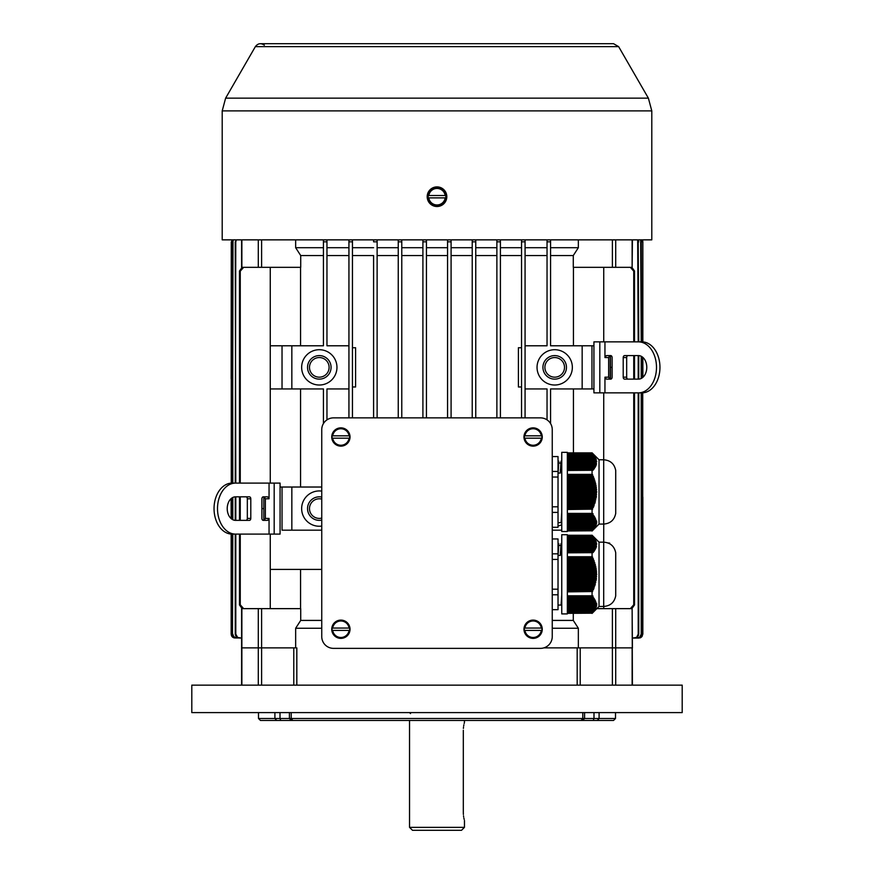 <?xml version="1.0" encoding="UTF-8"?>
<svg xmlns="http://www.w3.org/2000/svg" width="874" height="874" viewBox="0 0 874 874"><rect width="100%" height="100%" fill="white"/><g stroke="black" fill="none" stroke-linecap="round" stroke-linejoin="round"><path stroke-width="1.31" d="M231.206 371.286L231.206 367.364L231.206 371.286M239.76 638.064L236.723 637.19L235.335 634.961L235.794 634.142L237.619 637.441L241.585 638.064L233.784 637.845L231.752 636.217L231.162 634.142L231.271 534.069M231.271 518.697L231.435 502.714L232.484 502.714M231.359 498.42L231.435 502.714M231.271 483.125L231.271 378.857L231.435 365.398L232.484 365.398M231.796 239.858L231.435 365.398M231.162 378.857L231.271 241.825M231.162 518.61L231.107 498.639M231.162 634.142L231.162 534.069M231.206 508.602L231.206 504.68L231.206 508.602M642.794 371.286L642.794 367.364L642.794 371.286M641.188 637.343L642.838 634.142L642.838 497.098M642.893 377.328L642.838 357.357M642.838 341.898L642.838 241.825L642.204 239.858M641.516 359.793L642.729 359.793L642.729 357.258M642.729 341.887L642.729 241.825M642.729 359.793L642.641 377.535M641.516 497.098L642.729 497.098L642.729 392.841M642.729 497.098L642.729 516.173L641.516 516.173M637.255 638.064L639.724 637.201L641.199 634.142L641.298 635.431L639.681 637.463L632.415 638.064L640.107 637.845L642.139 636.217L642.729 634.142L642.729 516.173M642.794 508.602L642.794 504.68L642.794 508.602M642.685 240.743L642.838 241.825M231.271 359.793L232.484 359.793M232.484 378.857L231.271 378.857M270.263 608.643L270.263 534.101M603.737 608.643L603.737 606.458L599.029 606.458L592.069 613.417M291.84 487.026L291.84 530.179L282.029 530.179L282.029 487.026L321.752 487.026M291.84 530.179L321.752 530.179M603.737 341.865L603.737 267.324M599.029 606.458L599.029 542.164L603.694 542.164L603.694 606.458C610.358 605.933 614.356 602.404 615.711 595.86L615.711 552.761C614.356 546.228 610.358 542.688 603.694 542.164L603.737 524.072L599.029 524.072L599.029 459.779L603.694 459.779L603.694 524.072C610.358 523.548 614.356 520.008 615.711 513.475L615.711 470.376C614.356 463.832 610.358 460.303 603.694 459.779L603.737 392.863M525.066 345.787L547.037 345.787L547.037 239.858M547.037 419.87L547.037 388.941L525.066 388.941M561.753 530.179L552.248 530.179M550.565 423.584L550.565 388.941L582.16 388.941L582.16 345.787L550.565 345.787L550.565 241.825L547.037 241.825M554.695 349.709A17.655 17.655 0 0 1 572.35 367.364A17.655 17.655 0 0 1 554.695 385.019A17.655 17.655 0 0 1 537.04 367.364A17.655 17.655 0 0 1 554.695 349.709M561.753 524.782A17.655 17.655 0 0 1 558.027 525.929M326.963 419.87L326.963 388.941L348.934 388.941M323.435 423.584L323.435 388.941L291.84 388.941L291.84 345.787L323.435 345.787L323.435 241.825L326.963 241.825L326.963 345.787L348.934 345.787M321.752 526.082A17.655 17.655 0 0 1 301.65 508.602A17.655 17.655 0 0 1 321.752 491.112M319.305 349.709A17.655 17.655 0 0 1 336.96 367.364A17.655 17.655 0 0 1 319.305 385.019A17.655 17.655 0 0 1 301.65 367.364A17.655 17.655 0 0 1 319.305 349.709M270.263 483.093L270.263 267.324M300.558 487.026L300.558 388.941M300.558 608.643L300.558 569.411M321.752 628.253L295.652 628.253L295.652 647.874L261.61 647.874L261.61 608.643L300.722 608.643L300.722 620.409L321.752 620.409M547.037 255.558L525.066 255.558M573.442 452.885L573.442 388.941M573.442 345.787L573.442 267.324M615.711 239.858L615.711 267.324L573.278 267.324L573.278 255.558L550.565 255.558M550.565 239.858L550.565 241.825M615.711 267.324L632.131 267.324L632.131 239.858M323.435 255.558L300.722 255.558L300.722 267.324L241.585 267.324L241.585 239.858M261.61 608.643L241.585 608.643L241.585 685.14M577.179 685.14L577.179 647.874L543.836 647.874L615.711 647.874L615.711 608.643L632.131 608.643L632.415 647.874L615.711 647.874L632.131 647.874L632.131 685.14M632.415 685.14L632.131 608.643M472.222 255.558L451.093 255.558M398.249 255.558L377.12 255.558M300.558 345.787L300.558 267.324M496.88 255.558L475.751 255.558M521.538 255.558L500.409 255.558M573.278 613.351L573.278 620.409L552.248 620.409M373.591 255.558L373.591 417.87L373.591 255.558L352.462 255.558M348.934 255.558L326.963 255.558M447.564 255.558L426.436 255.558M422.907 255.558L401.778 255.558M295.652 628.253L300.722 620.409M552.248 628.253L578.348 628.253L578.348 647.874M573.278 620.409L578.348 628.253M295.652 647.874L258.289 647.874L261.61 647.874L261.61 685.14M451.093 247.703L472.222 247.703M377.12 247.703L398.249 247.703M300.722 255.558L295.652 247.703L323.435 247.703M475.751 247.703L496.88 247.703M525.066 247.703L547.037 247.703M550.565 247.703L578.348 247.703L573.278 255.558M352.462 247.703L373.591 247.703M500.409 247.703L521.538 247.703M326.963 247.703L348.934 247.703M401.778 247.703L422.907 247.703M447.564 239.858L447.564 241.825L447.564 239.858M472.222 239.858L472.222 241.825L472.222 239.858M496.88 239.858L496.88 241.825L496.88 239.858M521.538 239.858L521.538 417.87M578.348 239.858L578.348 247.703M295.652 247.703L295.652 239.858M352.462 417.87L352.462 239.858M373.591 239.858L373.591 241.825L377.12 241.825L377.12 239.858L377.12 417.87M398.249 239.858L398.249 241.825L401.778 241.825L401.778 239.858L401.778 417.87M422.907 239.858L422.907 241.825L426.436 241.825L426.436 239.858L426.436 417.87M426.436 247.703L447.564 247.703M632.415 239.858L632.131 267.324M258.289 608.643L258.289 647.874L241.869 647.874L241.869 608.643M596.844 608.643L612.39 608.643L612.39 647.874L615.711 647.874L615.711 685.14M615.711 608.643L612.39 608.643M525.066 417.87L525.066 241.825L521.538 241.825M525.066 239.858L525.066 241.825M348.934 417.87L348.934 241.825L352.462 241.825M348.934 239.858L348.934 241.825M422.907 417.87L422.907 241.825M500.409 239.858L500.409 241.825L496.88 241.825L496.88 417.87M500.409 417.87L500.409 241.825M475.751 239.858L475.751 241.825L472.222 241.825L472.222 417.87M475.751 417.87L475.751 241.825M398.249 417.87L398.249 241.825M451.093 239.858L451.093 241.825L447.564 241.825L447.564 417.87M451.093 417.87L451.093 241.825M642.838 507.488L642.838 505.784M642.838 370.183L642.838 368.467M639.997 637.911L640.609 637.681M641.199 634.142L641.199 392.863M641.199 378.486L641.199 356.242M641.199 341.865L640.664 239.858M641.516 634.142L641.516 392.863M641.516 378.311L641.516 356.417M641.516 341.865L641.199 241.825M640.992 239.858L641.516 241.825M634.24 638.064L636.742 637.19L638.206 634.142L638.533 635.431L636.917 637.452L632.415 638.064L638.807 638.064M642.729 634.142L641.975 636.589L638.916 638.064M638.206 634.142L638.206 392.863M638.206 379.13L638.206 355.598M638.206 341.865L637.681 239.858M638.752 634.142L638.752 392.863M638.752 379.13L638.752 355.598M638.752 341.865L638.206 241.825M638.217 239.858L638.752 241.825M323.435 239.858L323.435 241.825M326.963 241.825L326.963 239.858M235.248 634.142L235.248 534.101M235.248 520.358L235.248 496.836M235.248 483.093L235.783 239.858M235.794 634.142L235.794 534.101M235.794 520.369L235.794 496.825M235.794 483.093L235.248 241.825M236.319 239.858L235.794 241.825M231.162 507.488L231.162 505.784M231.162 370.183L231.162 368.467M231.315 635.223L232.309 636.917M232.812 637.343L241.585 638.064L235.117 637.845L233.074 636.206L232.484 634.142L232.484 534.101M232.484 516.173L231.271 516.173M231.271 634.142L232.123 636.589L235.193 638.064M232.484 519.549L232.484 497.656M232.484 483.093L233.008 239.858M232.484 634.142L232.801 534.101M232.801 519.713L232.801 497.481M232.801 483.093L232.484 241.825M232.801 634.142L233.664 636.578L236.745 638.064M233.336 239.858L232.801 241.825M242.153 608.643L239.487 604.972L240.263 604.786L240.263 534.101M240.263 520.369L240.263 496.825M240.263 483.093L240.263 271.169L239.487 270.984L242.153 267.324M239.487 604.972L239.487 534.101M239.487 520.369L239.487 496.825M239.487 483.093L239.487 270.984M243.649 267.324L240.263 271.169M240.263 604.786L243.649 608.643M630.351 608.643L633.737 604.786L633.737 392.863M633.737 379.13L633.737 355.598M633.737 341.865L633.737 271.169L630.351 267.324M633.737 604.786L634.513 604.972L634.513 392.863M634.513 379.13L634.513 355.598M634.513 341.865L634.513 270.984L633.737 271.169M634.513 604.972L631.847 608.643M631.847 267.324L634.513 270.984M593.927 345.787L591.971 345.787L591.971 388.941L582.16 388.941M593.927 388.941L591.971 388.941M582.16 345.787L591.971 345.787M270.263 388.941L282.029 388.941L282.029 345.787L291.84 345.787M270.263 345.787L282.029 345.787M291.84 388.941L282.029 388.941M321.752 569.411L270.263 569.411M280.073 487.026L282.029 487.026M352.462 386.974L355.598 386.974L355.598 347.743L352.462 347.743M521.538 386.974L518.402 386.974L518.402 347.743L521.538 347.743M321.752 520.106A11.766 11.766 0 0 1 307.539 508.602A11.766 11.766 0 0 1 321.752 497.088M321.752 499.098A9.811 9.811 0 0 0 309.571 509.837A9.811 9.811 0 0 0 321.752 518.096M319.305 355.598A11.766 11.766 0 0 1 331.071 367.364A11.766 11.766 0 0 1 319.305 379.13A11.766 11.766 0 0 1 307.539 367.364A11.766 11.766 0 0 1 319.305 355.598M319.305 357.553A9.811 9.811 0 0 0 310.805 372.269A9.811 9.811 0 0 0 327.794 372.269A9.811 9.811 0 0 0 319.305 357.553M554.695 355.598A11.766 11.766 0 0 1 566.461 367.364A11.766 11.766 0 0 1 554.695 379.13A11.766 11.766 0 0 1 542.929 367.364A11.766 11.766 0 0 1 554.695 355.598M554.695 357.553A9.811 9.811 0 0 0 546.206 372.269A9.811 9.811 0 0 0 563.195 372.269A9.811 9.811 0 0 0 554.695 357.553M464.465 827.361L409.535 827.361L412.484 830.3L461.516 830.3L464.465 827.361L464.465 820.489M463.384 814.502L463.318 812.645C464.564 822.773 464.564 822.773 463.318 812.645L463.318 730.26C464.564 720.132 464.564 720.132 463.318 730.26M464.433 722.536L464.465 720.449M464.345 722.853L464.17 723.486M463.876 724.808L463.668 725.933M463.515 727.059L463.384 728.403M463.515 815.846L463.668 816.971M463.876 818.097L464.17 819.419M225.623 98.15L222.204 110.9L222.204 239.858L651.796 239.858L651.796 110.9L648.377 98.15L225.623 98.15L255.361 46.639C257.896 43.339 260.889 42.848 264.352 45.175M524.367 438.18L541.869 438.18A8.827 8.827 0 0 0 541.869 435.82L524.367 435.82A8.827 8.827 0 0 0 524.367 438.18L524.935 438.18A8.27 8.27 0 0 0 541.301 438.18L541.869 438.18M533.118 427.856A9.144 9.144 0 0 0 524.061 438.245A9.144 9.144 0 0 0 533.948 446.101A9.144 9.144 0 0 0 542.251 436.585A9.144 9.144 0 0 0 533.118 427.856M541.869 435.82L541.301 435.82A8.27 8.27 0 0 0 524.935 435.82L524.367 435.82M332.131 438.18L349.633 438.18A8.827 8.827 0 0 0 349.633 435.82L332.131 435.82A8.827 8.827 0 0 0 332.131 438.18L332.699 438.18A8.27 8.27 0 0 0 349.065 438.18L349.633 438.18M340.882 427.856A9.144 9.144 0 0 0 331.825 438.245A9.144 9.144 0 0 0 341.712 446.101A9.144 9.144 0 0 0 350.015 436.585A9.144 9.144 0 0 0 340.882 427.856M349.633 435.82L349.065 435.82A8.27 8.27 0 0 0 332.699 435.82L332.131 435.82M332.131 628.056L349.633 628.056A8.827 8.827 0 0 1 349.633 630.416L332.131 630.416A8.827 8.827 0 0 1 332.131 628.056L332.699 628.056A8.27 8.27 0 0 1 349.065 628.056L349.633 628.056M340.882 638.381A9.144 9.144 0 0 1 331.825 627.991A9.144 9.144 0 0 1 341.712 620.136A9.144 9.144 0 0 1 350.015 629.651A9.144 9.144 0 0 1 340.882 638.381M349.633 630.416L349.065 630.416A8.27 8.27 0 0 1 332.699 630.416L332.131 630.416M333.529 648.366L540.471 648.366A11.766 11.766 0 0 0 552.248 636.589L552.248 429.647A11.766 11.766 0 0 0 540.471 417.87L333.529 417.87A11.766 11.766 0 0 0 321.752 429.647L321.752 636.589A11.766 11.766 0 0 0 333.529 648.366M524.367 628.056L541.869 628.056A8.827 8.827 0 0 1 541.869 630.416L524.367 630.416A8.827 8.827 0 0 1 524.367 628.056L524.935 628.056A8.27 8.27 0 0 1 541.301 628.056L541.869 628.056M533.118 638.381A9.144 9.144 0 0 1 524.061 627.991A9.144 9.144 0 0 1 533.948 620.136A9.144 9.144 0 0 1 542.251 629.651A9.144 9.144 0 0 1 533.118 638.381M541.869 630.416L541.301 630.416A8.27 8.27 0 0 1 524.935 630.416L524.367 630.416M428.249 197.885L445.751 197.885A8.827 8.827 0 0 0 445.751 195.525L428.249 195.525A8.827 8.827 0 0 0 428.249 197.885L428.817 197.885A8.27 8.27 0 0 0 445.183 197.885L445.751 197.885M437 187.56A9.144 9.144 0 0 0 427.943 197.95A9.144 9.144 0 0 0 437.83 205.805A9.144 9.144 0 0 0 446.133 196.289A9.144 9.144 0 0 0 437 187.56M445.751 195.525L445.183 195.525A8.27 8.27 0 0 0 428.817 195.525L428.249 195.525M437 206.515A9.811 9.811 0 0 1 427.189 196.705A9.811 9.811 0 0 1 437 186.894A9.811 9.811 0 0 1 446.811 196.705A9.811 9.811 0 0 1 437 206.515M641.931 341.865A25.499 18.037 90 0 1 659.957 367.364A25.499 18.037 90 0 1 641.931 392.863L638.457 392.863A25.499 18.037 -90 0 0 656.494 367.364A25.499 18.037 -90 0 0 638.457 341.865L641.931 341.865M628.056 355.598A1.967 1.387 -90 0 0 626.669 357.553L623.206 357.553A1.967 1.387 90 0 1 624.593 355.598L638.457 355.598A11.766 8.325 90 0 1 646.782 367.364A11.766 8.325 90 0 1 638.457 379.13L624.593 379.13A1.967 1.387 90 0 1 623.206 377.175L623.206 357.553M623.206 377.175L626.669 377.175L626.669 357.553M626.669 377.175A1.967 1.387 -90 0 0 628.056 379.13M599.815 392.863L599.815 341.865L593.927 341.865L593.927 392.863L638.457 392.863M609.702 355.598L608.643 357.553L604.95 357.553L604.95 341.865L638.457 341.865M604.95 357.553L606.359 355.598L610.718 355.598A1.967 1.387 90 0 1 612.106 357.553L612.106 377.175A1.967 1.387 90 0 1 610.718 379.13L606.359 379.13L604.95 377.175L608.643 377.175L609.702 379.13M604.95 392.863L604.95 377.175M608.643 377.175L608.643 357.553L608.643 377.175M599.815 341.865L604.95 341.865M610.205 379.13L610.205 355.598M610.205 355.991L610.5 367.364L612.106 367.364M610.5 367.364L610.5 379.13M232.069 483.093A25.499 18.037 90 0 0 214.043 508.602A25.499 18.037 90 0 0 232.069 534.101L235.543 534.101A25.499 18.037 -90 0 1 217.506 508.602A25.499 18.037 -90 0 1 235.543 483.093L232.069 483.093M250.794 518.402L250.794 498.792A1.967 1.387 90 0 0 249.407 496.825L235.543 496.825A11.766 8.325 90 0 0 227.218 508.602A11.766 8.325 90 0 0 235.543 520.369L249.407 520.369A1.967 1.387 90 0 0 250.794 518.402L247.331 518.402A1.967 1.387 -90 0 1 245.944 520.369M247.331 518.402L247.331 498.792L250.794 498.792M245.944 496.825A1.967 1.387 -90 0 1 247.331 498.792M274.185 534.101L274.185 483.093L280.073 483.093L280.073 534.101L235.543 534.101M269.05 534.101L269.05 518.402L265.357 518.402L264.298 520.369M264.298 496.825L265.357 498.792L269.05 498.792L267.641 496.825L263.282 496.825A1.967 1.387 90 0 0 261.894 498.792L261.894 518.402A1.967 1.387 90 0 0 263.282 520.369L267.641 520.369L269.05 518.402M269.05 498.792L269.05 483.093L235.543 483.093M265.357 518.402L265.357 498.792L265.357 518.402M274.185 483.093L269.05 483.093M263.795 520.369L263.795 496.825M263.5 508.602L261.894 508.602M191.799 685.14L682.201 685.14L682.201 712.605L191.799 712.605L191.799 685.14M615.504 718.494L613.548 720.449L260.452 720.449L258.496 718.494L615.504 718.494L615.504 712.605M582.565 720.449L584.586 718.494L584.586 712.605M258.289 685.14L258.289 647.874L241.869 647.874L241.869 685.14M577.179 647.874L612.39 647.874L612.39 685.14M567.346 613.909L567.346 534.713L561.753 534.713L561.753 613.909L567.346 613.909M567.346 552.674L592.211 552.674L567.346 552.838M567.346 606.261L596.549 605.802L567.346 606.206M567.346 586.891L594.036 586.891L595.074 585.023L567.346 585.023M567.346 585.962L594.779 585.962M567.346 598.745L594.342 598.745L567.346 598.286M567.346 600.613L595.347 600.613L567.346 600.143M567.346 549.407L594.888 548.948L567.346 548.948M567.346 581.297L595.544 581.297L596.319 579.44L567.346 579.44M567.346 580.369L596.166 580.369M567.346 611.789L593.708 611.33L567.346 611.33M567.346 597.816L593.708 597.816L567.346 597.346M567.346 543.814L596.232 543.814L567.346 543.355M567.346 558.934L593.424 558.934L592.616 558.005L567.346 558.005M567.346 596.887L592.998 596.887L567.346 596.418M567.346 599.684L594.888 599.684L567.346 599.214M567.346 604.404L596.691 604.404L567.346 604.338M567.346 541.028L595.707 541.028L567.346 540.558M567.346 571.978L596.625 571.978L596.079 571.05L567.346 571.05M567.346 602.47L595.981 602.47L567.346 602.011M567.346 538.231L594.036 537.761L595.074 539.094L567.346 538.69M567.346 537.761L594.473 538.166L593.708 537.292L567.346 537.292M567.346 540.088L595.347 540.088L567.346 539.629M567.346 578.501L595.981 578.501L595.86 579.44M567.346 605.737L596.155 605.737L596.669 604.863L567.346 605.267M567.346 548.479L595.347 548.009L567.346 548.009M567.346 551.276L593.708 550.806L567.346 550.806M567.346 608.129L596.002 607.659L567.346 608.064M567.346 591.545L592.211 591.545L567.346 591.873M567.346 610.86L594.342 610.391L593.708 611.33M567.346 610.391L594.342 610.391L595.074 609.528L567.346 609.932M567.346 552.204L592.998 551.734L567.346 551.734M567.346 539.16L595.128 539.629M567.346 575.715L596.21 575.715L596.691 573.847M567.346 574.775L596.691 574.775M567.346 609.058L595.576 608.599L567.346 608.992M567.346 584.094L594.888 584.094L594.626 585.023M567.346 607.605L595.707 607.605L596.319 606.731L567.346 607.201M567.346 544.753L596.232 544.284L567.346 544.284M567.346 590.616L592.616 590.616L593.796 588.759L567.346 588.759M567.346 589.688L593.424 589.688M567.346 573.847L596.232 573.847L596.21 572.918L567.346 572.918M567.346 603.41L596.155 603.41L567.346 602.94M567.346 545.682L596.155 545.212L567.346 545.212M567.346 583.166L595.128 583.166L595.544 581.297M567.346 582.237L595.806 582.237M567.346 568.253L596.166 568.253L595.544 567.324L567.346 567.324M567.346 550.336L594.342 549.877L567.346 549.877M596.319 606.731L567.346 607.135M567.346 562.659L594.779 562.659L594.036 561.731L567.346 561.731M567.346 566.396L595.806 566.396L595.128 565.456L567.346 565.456M567.346 606.665L596.439 606.261M567.346 541.956L595.981 541.956L567.346 541.487M567.346 547.55L595.707 547.08L567.346 547.08M567.346 587.82L593.708 587.82L593.37 588.759M567.346 613.187L592.211 613.187L567.346 613.351M567.346 536.363L592.998 536.363L567.346 535.904M567.346 564.528L595.336 564.528L594.626 563.599L567.346 563.599M567.346 604.808L596.21 605.267M567.346 609.462L595.336 609.058M567.346 536.833L593.708 537.292M567.346 542.885L596.155 542.885L567.346 542.426M567.346 570.121L596.439 570.121L595.86 569.192L567.346 569.192M567.346 612.729L592.998 612.259L567.346 612.259M567.346 560.802L594.145 560.802L593.37 559.873L567.346 559.873M567.346 603.868L596.669 603.464L567.346 603.464M567.346 546.611L595.981 546.152L567.346 546.152M567.346 577.572L596.079 577.572L596.21 575.715M567.346 576.643L596.625 576.643M567.346 608.533L595.806 608.129M567.346 601.541L595.707 601.541L567.346 601.083M567.346 545.158L596.155 545.212M567.346 543.289L596.669 543.759L596.155 542.885M567.346 542.361L596.079 542.426M567.346 541.432L596.319 541.891L595.707 541.028M567.346 535.27L592.069 535.27L592.616 535.904M595.707 547.08L596.166 547.485L595.86 546.611M595.347 548.009L596.002 547.954L595.544 547.55M594.888 548.948L595.576 548.883L595.128 548.479M594.342 549.877L595.074 549.812L594.626 549.407M593.708 550.806L594.145 551.21L594.036 550.336M592.998 551.734L593.424 552.139L593.37 551.276M592.211 552.674L593.042 552.608L592.616 552.204M567.346 556.749L592.069 556.749L592.069 552.838M592.069 556.749L567.346 557.077M592.616 558.005L592.627 557.077M593.37 559.873L593.424 558.934M594.036 561.731L594.145 560.802M594.626 563.599L594.779 562.659M595.128 565.456L595.336 564.528M595.544 567.324L595.806 566.396M595.86 569.192L596.166 568.253M596.079 571.05L596.439 570.121M596.21 572.918L596.625 571.978M596.439 578.501L596.079 577.572M595.336 584.094L595.128 583.166M594.145 587.82L594.036 586.891M592.627 591.545L592.616 590.616M567.346 595.784L592.069 595.784L592.069 591.873M592.069 595.784L593.042 596.013L592.616 596.418M567.346 596.942L592.998 596.887M567.346 597.882L593.708 597.816M567.346 598.81L594.342 598.745M567.346 599.739L594.888 599.684M567.346 600.678L595.347 600.613M567.346 601.607L595.707 601.541M567.346 602.536L595.981 602.47M567.346 611.855L593.37 611.789M567.346 612.783L592.616 612.729M567.346 535.434L592.211 535.434M567.346 595.948L592.211 595.948M567.346 546.086L596.549 546.086M567.346 536.767L593.424 536.767M567.346 535.838L592.627 535.838M567.346 547.015L596.319 547.015M567.346 549.812L595.074 549.812M567.346 544.218L596.691 544.218M567.346 538.635L594.779 538.635M567.346 551.68L593.796 551.68M567.346 609.986L594.779 609.986M567.346 550.74L594.473 550.74M567.346 547.954L596.002 547.954M567.346 605.332L596.625 605.332M567.346 539.564L595.336 539.564M567.346 537.696L594.145 537.696M567.346 540.493L595.806 540.493M567.346 596.013L593.042 596.013M567.346 610.926L594.145 610.926M567.346 548.883L595.576 548.883M567.346 552.608L593.042 552.608M561.119 605.059L558.027 605.059M561.742 594.943L561.119 605.037M558.027 543.562L558.792 543.562L558.115 555.427L560.321 555.427L560.999 543.573L561.753 543.562M552.248 594.79L558.027 594.79L558.027 609.67L552.248 609.67M552.248 538.952L558.027 538.952L558.027 553.832L552.248 553.832M552.248 559.426L558.027 559.426L558.027 553.832M558.027 559.426L558.027 589.196L552.248 589.196M558.027 594.79L558.027 589.196M567.346 531.523L567.346 452.328L561.753 452.328L561.753 531.523L567.346 531.523M567.346 470.288L592.211 470.288L567.346 470.452M567.346 523.876L596.549 523.417L567.346 523.81M567.346 504.506L594.036 504.506L595.074 502.637L567.346 502.637M567.346 503.577L594.779 503.577M567.346 516.359L594.342 516.359L567.346 515.9M567.346 518.227L595.347 518.227L567.346 517.758M567.346 467.022L594.888 466.552L567.346 466.552M567.346 498.912L595.544 498.912L596.319 497.055L567.346 497.055M567.346 497.983L596.166 497.983M567.346 529.404L593.708 528.945L567.346 528.945M567.346 515.431L593.708 515.431L567.346 514.961M567.346 461.428L596.232 461.428L567.346 460.969M567.346 476.548L593.424 476.548L592.616 475.62L567.346 475.62M567.346 514.502L592.998 514.502L567.346 514.032M567.346 517.288L594.888 517.288L567.346 516.829M567.346 522.018L596.691 522.018L567.346 521.953M567.346 458.632L595.707 458.632L567.346 458.173M567.346 489.593L596.625 489.593L596.079 488.664L567.346 488.664M567.346 520.085L595.981 520.085L567.346 519.626M567.346 455.846L594.036 455.376L595.074 456.709L567.346 456.304M567.346 455.376L594.473 455.78L593.708 454.906L567.346 454.906M567.346 457.703L595.347 457.703L567.346 457.244M567.346 496.115L595.981 496.115L595.86 497.055M567.346 523.351L596.155 523.351L596.669 522.477L567.346 522.881M567.346 466.093L595.347 465.623L567.346 465.623M567.346 468.89L593.708 468.42L567.346 468.42M567.346 525.744L596.002 525.274L567.346 525.678M567.346 509.16L592.211 509.16L567.346 509.487M567.346 528.475L594.342 528.005L593.708 528.945M567.346 528.005L594.342 528.005L595.074 527.142L567.346 527.546M567.346 469.819L592.998 469.349L567.346 469.349M567.346 456.774L595.128 457.244M567.346 493.318L596.21 493.318L596.691 491.461M567.346 492.39L596.691 492.39M567.346 526.672L595.576 526.203L567.346 526.607M567.346 501.709L594.888 501.709L594.626 502.637M567.346 525.208L595.707 525.208L596.319 524.345L567.346 524.804M567.346 462.368L596.232 461.898L567.346 461.898M567.346 508.231L592.616 508.231L593.796 506.363L567.346 506.363M567.346 507.302L593.424 507.302M567.346 491.461L596.232 491.461L596.21 490.533L567.346 490.533M567.346 521.024L596.155 521.024L567.346 520.554M567.346 463.296L596.155 462.827L567.346 462.827M567.346 500.78L595.128 500.78L595.544 498.912M567.346 499.841L595.806 499.841M567.346 485.868L596.166 485.868L595.544 484.939L567.346 484.939M567.346 467.951L594.342 467.492L567.346 467.492M596.319 524.345L567.346 524.75M567.346 480.274L594.779 480.274L594.036 479.345L567.346 479.345M567.346 483.999L595.806 483.999L595.128 483.071L567.346 483.071M567.346 524.28L596.439 523.876M567.346 459.571L595.981 459.571L567.346 459.101M567.346 465.154L595.707 464.695L567.346 464.695M567.346 505.434L593.708 505.434L593.37 506.363M567.346 530.802L592.211 530.802L567.346 530.966M567.346 453.977L592.998 453.977L567.346 453.508M567.346 482.142L595.336 482.142L594.626 481.213L567.346 481.213M567.346 522.423L596.21 522.881M567.346 527.077L595.336 526.672M567.346 454.447L593.708 454.906M567.346 460.5L596.155 460.5L567.346 460.03M567.346 487.736L596.439 487.736L595.86 486.796L567.346 486.796M567.346 530.332L592.998 529.873L567.346 529.873M567.346 478.417L594.145 478.417L593.37 477.477L567.346 477.477M567.346 521.483L596.669 521.079L567.346 521.079M567.346 464.225L595.981 463.766L567.346 463.766M567.346 495.187L596.079 495.187L596.21 493.318M567.346 494.258L596.625 494.258M567.346 526.148L595.806 525.744M567.346 519.156L595.707 519.156L567.346 518.686M599.029 524.072L592.069 531.031M567.346 462.772L596.155 462.827M567.346 460.904L596.669 461.374L596.155 460.5M567.346 459.975L596.079 460.03M567.346 459.036L596.319 459.506L595.707 458.632M567.346 452.885L592.069 452.885L592.616 453.508M595.707 464.695L596.166 465.099L595.86 464.225M595.347 465.623L595.806 466.028L595.544 465.154M594.888 466.552L595.336 466.956L595.128 466.093M594.342 467.492L595.074 467.426L594.626 467.022M593.708 468.42L594.145 468.825L594.036 467.951M592.998 469.349L593.424 469.753L593.37 468.89M592.211 470.288L593.042 470.223L592.616 469.819M567.346 474.363L592.069 474.363L592.069 470.452M592.069 474.363L567.346 474.691M592.616 475.62L592.627 474.691M593.37 477.477L593.424 476.548M594.036 479.345L594.145 478.417M594.626 481.213L594.779 480.274M595.128 483.071L595.336 482.142M595.544 484.939L595.806 483.999M595.86 486.796L596.166 485.868M596.079 488.664L596.439 487.736M596.21 490.533L596.625 489.593M596.439 496.115L596.079 495.187M595.336 501.709L595.128 500.78M594.145 505.434L594.036 504.506M592.627 509.16L592.616 508.231M567.346 513.399L592.069 513.399L592.069 509.487M592.069 513.399L593.042 513.628L592.616 514.032M567.346 514.557L592.998 514.502M567.346 515.496L593.708 515.431M567.346 516.425L594.342 516.359M567.346 517.353L594.888 517.288M567.346 518.282L595.347 518.227M567.346 519.222L595.707 519.156M567.346 520.15L595.981 520.085M567.346 529.469L593.37 529.404M567.346 530.398L592.616 530.332M567.346 453.049L592.211 453.049M567.346 513.562L592.211 513.562M567.346 463.701L596.549 463.701M567.346 454.382L593.424 454.382M567.346 453.453L592.627 453.453M567.346 464.629L596.319 464.629M567.346 467.426L595.074 467.426M567.346 461.833L596.691 461.833M567.346 456.25L594.779 456.25M567.346 469.294L593.796 469.294M567.346 527.601L594.779 527.601M567.346 468.355L594.473 468.355M567.346 465.558L596.002 465.558M567.346 522.947L596.625 522.947M567.346 457.178L595.336 457.178M567.346 455.31L594.145 455.31M567.346 458.107L595.806 458.107M567.346 513.628L593.042 513.628M567.346 528.541L594.145 528.541M567.346 466.498L595.576 466.498M567.346 470.223L593.042 470.223M561.742 512.546L561.119 522.652L558.027 522.674M558.027 461.177L558.792 461.177L558.115 473.042L560.321 473.042L560.999 461.188L561.753 461.177M552.248 512.404L558.027 512.404L558.027 527.284L552.248 527.284M552.248 456.567L558.027 456.567L558.027 471.447L552.248 471.447M552.248 477.04L558.027 477.04L558.027 471.447M558.027 477.04L558.027 506.811L552.248 506.811M558.027 512.404L558.027 506.811M612.39 267.324L612.39 239.858M258.289 267.324L258.289 239.858M241.869 239.858L241.869 267.324M261.61 239.858L261.61 267.324M232.484 510.558L231.435 510.558M232.484 373.253L231.435 373.253M642.565 502.714L641.516 502.714M641.516 510.558L642.565 510.558M642.565 365.398L641.516 365.398M641.516 373.253L642.565 373.253M255.361 46.639L618.639 46.639L613.548 43.7L260.452 43.7L613.548 43.7M222.204 110.9L651.796 110.9M541.694 438.18A8.653 8.653 0 0 1 524.542 438.18M524.542 435.82A8.653 8.653 0 0 1 541.694 435.82M349.458 438.18A8.653 8.653 0 0 1 332.306 438.18M332.306 435.82A8.653 8.653 0 0 1 349.458 435.82M349.458 628.056A8.653 8.653 0 0 0 332.306 628.056M332.306 630.416A8.653 8.653 0 0 0 349.458 630.416M541.694 628.056A8.653 8.653 0 0 0 524.542 628.056M524.542 630.416A8.653 8.653 0 0 0 541.694 630.416M609.659 543.737L609.659 543.093L607.976 542.951M445.576 197.885A8.653 8.653 0 0 1 428.424 197.885M428.424 195.525A8.653 8.653 0 0 1 445.576 195.525M610.456 378.988L610.456 355.74M296.821 685.14L296.821 647.874M280.008 712.605L280.008 718.494L280.762 720.449M593.238 720.449L593.992 718.494L593.992 712.605M599.094 712.605L599.094 718.494L597.313 720.449M291.206 712.605L291.206 718.494L292.812 720.449M581.188 720.449L582.794 718.494L582.794 712.605M276.687 720.449L274.906 718.494L274.906 712.605M580.216 685.14L580.216 647.874M293.784 685.14L293.784 647.874M410.518 713.588L409.535 712.605M409.535 827.361L409.535 720.449M618.639 46.639L648.377 98.15M258.496 718.494L258.496 712.605M289.414 712.605L289.414 718.494L291.37 720.449M599.029 542.164L592.069 535.205M615.722 595.74L615.722 552.881L615.722 595.74M560.442 551.691L560.376 553.69M560.737 545.431L558.836 545.431M599.029 459.779L592.069 452.819M615.722 513.355L615.722 470.496L615.722 513.355M560.442 469.305L560.376 471.294M560.737 463.045L558.836 463.045"/></g></svg>
